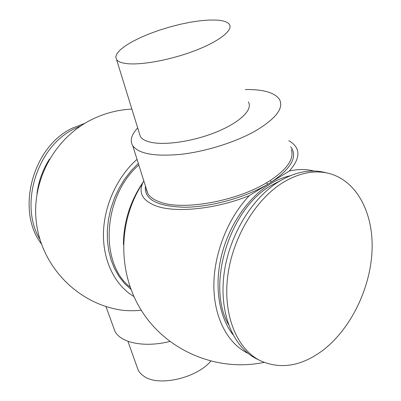 <?xml version="1.0" encoding="UTF-8"?>
<svg xmlns="http://www.w3.org/2000/svg" width="401" height="401" viewBox="0 0 401 401"><rect width="100%" height="100%" fill="white"/><g stroke="black" fill="none" stroke-linecap="round" stroke-linejoin="round"><path stroke-width="0.6" d="M137.698 127.909C131.393 134.666 129.739 140.606 132.741 145.723C138.806 153.889 154.986 156.741 181.272 154.285C206.415 151.398 236.079 141.999 255.858 130.686C276.464 118.22 284.259 107.663 279.251 99.017C274.224 92.436 262.886 89.273 245.237 89.528M137.107 367.115L138.165 370.088L139.448 372.173L141.618 374.534L144.395 376.579C159.087 386.709 196.375 378.188 210.801 361.206M169.894 341.482C143.994 347.883 120.365 342.805 114.796 330.945L113.438 327.186M288.79 140.666C300.795 147.653 300.971 157.778 289.322 171.042L271.427 182.034L270.154 180.57C287.337 169.037 294.389 158.696 291.316 149.548M84.791 123.353L72.696 128.004C32.666 146.21 15.554 210.54 41.338 243.818M80.646 125.979L74.857 128.566C37.278 145.869 18.827 204.525 39.824 239.146M143.062 182.229C130.18 201.222 123.633 221.989 123.418 244.525M290.695 146.711C297.973 156.435 291.552 168.209 271.427 182.034L249.307 195.623C227.738 218.314 213.703 254.044 213.853 286.083C214.044 318.148 227.958 343.837 248.139 353.416M249.307 195.623C216.475 209.056 175.718 213.192 156.19 205.979C143.057 200.976 138.485 193.498 142.47 183.543L143.799 180.821M328.128 173.222L324.088 172.28C309.813 169.011 294.815 172.069 279.101 181.452C251.302 198.445 228.229 237.232 223.818 275.793C219.362 314.384 233.613 347.557 256.76 358.925L260.475 360.78C280.81 369.697 301.632 366.193 322.945 350.273C350.669 328.955 370.268 288.85 372.033 250.991C373.777 213.217 356.8 180.144 328.128 173.222C313.843 169.954 298.825 173.042 283.081 182.48C255.216 199.583 232.054 238.58 227.588 277.327C223.076 316.108 237.312 349.406 260.475 360.78M248.284 101.924C253.277 109.202 240.52 122.089 217.066 131.749C193.693 141.443 164.24 145.784 149.789 142.039C145.087 140.836 141.954 139.032 140.395 136.621L139.322 133.152M216.44 20.07C222.956 20.456 227.187 21.799 229.141 24.095C233.853 29.644 220.034 41.007 195.382 50.496C170.811 60.01 140.33 65.564 125.824 63.488C121.102 62.827 118.029 61.564 116.606 59.709L115.759 56.877L117.037 53.523L120.315 49.789L125.423 45.814L132.135 41.739L140.2 37.699L149.327 33.824L159.212 30.24L169.543 27.047L179.994 24.351L190.239 22.24L199.939 20.787L208.781 20.05L216.44 20.07M131.879 109.082C118.385 109.759 105.503 113.007 93.217 118.826C54.942 137.007 31.093 180.405 36.376 222.63C41.549 264.881 74.857 300.585 115.663 309.061C122.957 310.785 131.483 311.176 141.242 310.234M313.943 171.016C306.174 169.052 297.968 169.062 289.322 171.042M137.037 159.362C117.072 176.891 103.834 206.084 103.438 233.803C103.102 261.537 115.338 285.572 133.864 296.489M146.109 188.164L147.784 193.477C149.979 197.137 154.164 200.029 160.345 202.149C182.881 210.7 235.953 201.412 266.555 182.776L267.768 184.28C245.171 197.658 210.485 207.177 184.35 207.247C157.267 206.37 144.275 199.508 145.368 186.66M266.555 182.776L270.154 180.57M49.458 159.117C42.717 169.723 38.551 181.262 36.972 193.733M138.315 163.418L131.097 170.766L124.616 179.127L119.012 188.34L114.4 198.224L110.871 208.575L108.506 219.192L107.343 229.853L107.403 240.349L108.661 250.465L111.092 260.018L114.621 268.82L119.172 276.72L124.631 283.587L130.891 289.311M138.811 164.996C102.902 196.064 99.142 263.221 130.079 287.086M290.189 175.753C283.382 177.272 276.605 180.094 269.863 184.214C247.868 197.728 228.831 225.527 221.452 255.883C214.119 286.254 218.946 316.655 232.886 334.609M280.354 180.691L271.001 185.573C229.151 209.152 206.089 285.352 228.47 324.529M114.796 330.945L105.964 306.514M142.47 183.543C117.002 222.655 117.653 276.033 143.889 314.269C170.114 352.529 219.071 371.907 264.018 362.369M140.395 136.621L116.606 59.709M132.741 145.723L147.784 193.477L146.195 189.262M138.165 370.088L127.919 341.276"/></g></svg>
